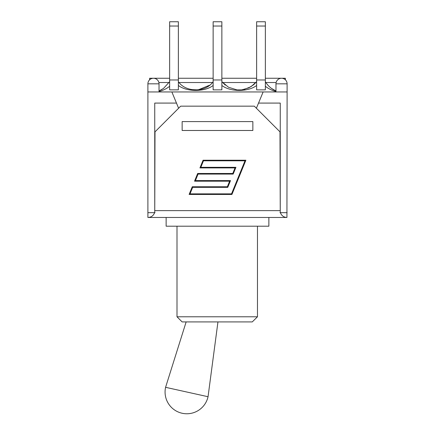 <?xml version="1.0" encoding="UTF-8"?>
<svg xmlns="http://www.w3.org/2000/svg" width="435" height="435" viewBox="0 0 435 435"><rect width="100%" height="100%" fill="white"/><g stroke="black" fill="none" stroke-linecap="round" stroke-linejoin="round"><path stroke-width="0.65" d="M217.951 321.922L208.044 396.725L165.583 387.313A21.745 21.745 0 0 0 182.107 413.25A21.745 21.745 0 0 0 208.044 396.725M252.256 321.922L257.471 316.783L177.001 316.783L182.14 321.922L252.256 321.922L257.471 316.783L257.471 226.2L257.471 316.783M166.132 217.467L166.132 226.2L268.868 226.2L268.868 217.467M265.361 86.277C268.406 88.686 271.946 90.431 275.975 91.524M271.554 88.463L275.975 90.926C271.44 88.99 267.906 85.907 265.361 81.682M178.372 26.029L178.372 21.75L169.639 21.75L169.639 79.969L178.372 79.969L178.372 26.029L169.639 26.029M221.866 26.029L221.866 21.75L213.134 21.75L213.134 79.969L221.866 79.969L221.866 26.029L213.134 26.029M265.361 26.029L265.361 21.75L256.628 21.75L256.628 79.969L265.361 79.969L265.361 26.029L256.628 26.029M147.895 83.824L159.025 83.824A5.563 5.563 0 0 0 153.457 78.256A5.563 5.563 0 0 0 147.895 83.824L147.895 91.954L287.105 91.954L286.937 217.467C283.718 217.282 281.543 215.684 280.401 212.677M159.025 91.524C163.054 90.431 166.594 88.686 169.639 86.277M169.639 79.969L169.639 89.849L178.372 89.849L178.372 79.969M178.377 85.461C186.729 92.046 204.793 92.062 213.134 85.461M213.134 79.969L213.134 89.849L221.866 89.849L221.866 79.969M221.872 85.467C230.24 92.024 248.244 92.062 256.628 85.472M256.628 79.969L256.628 89.849L265.361 89.849L265.361 79.969M169.639 81.682L163.517 88.408L159.025 90.926L163.517 88.408M213.134 81.682C205.82 92.59 185.685 92.573 178.372 81.682M191.291 89.588L198.121 89.898L209.588 85.216M243.986 89.528L250.995 86.674L256.628 81.682L253.833 84.597L248.863 87.848L241.719 89.887L237.053 89.915L228.489 87.25L221.866 81.682L225.303 85.124M252.86 129.891L252.86 130.484L182.14 130.484L182.14 121.588L252.86 121.588L252.86 130.484L182.14 130.484L182.14 129.891M263.131 91.954L258.526 103.084L280.254 103.084L280.254 212.677L279.999 131.854L254.317 106.167L180.683 106.167L155.001 131.854L154.746 212.677L154.746 103.084L176.474 103.084L171.868 91.954M287.105 212.677L279.999 212.677M155.001 212.677L147.895 212.677L147.895 217.467L286.937 217.467M154.599 212.677C153.457 215.684 151.282 217.282 148.063 217.467M194.527 181.188L197.664 173.483L232.768 173.483L235.036 167.921L199.937 167.921L203.074 160.216L245.884 160.216L231.926 194.461L189.116 194.461L192.259 186.756L227.358 186.756L229.626 181.188L194.527 181.188M244.992 160.814L203.477 160.814L200.829 167.323L235.928 167.323L233.171 174.082L198.072 174.082L195.418 180.59L230.517 180.59L227.761 187.354L192.661 187.354L190.008 193.863L231.523 193.863L244.992 160.814M169.639 78.256L149.607 78.256L149.607 79.806M285.393 79.806L285.393 78.256L265.361 78.256M275.975 83.824A5.563 5.563 0 0 1 281.543 78.256A5.563 5.563 0 0 1 287.105 83.824L275.975 83.824L275.975 91.954M258.526 103.084L256.394 108.244M178.606 108.244L176.474 103.084M147.895 91.954L147.895 212.677M279.999 210.622L155.001 210.622M158.873 82.536L169.112 82.536M179.095 82.536L212.41 82.536M222.589 82.536L255.905 82.536M265.888 82.536L276.127 82.536M186.142 321.922L165.583 387.313M177.001 226.2L177.001 316.783M162.135 89.333L159.025 90.926M198.121 89.898L193.151 89.876M253.833 84.597L248.863 87.848M241.719 89.887L237.053 89.915M159.025 91.954L159.025 83.824M178.372 78.256L213.134 78.256M221.866 78.256L256.628 78.256M287.105 91.954L287.105 83.824"/></g></svg>
